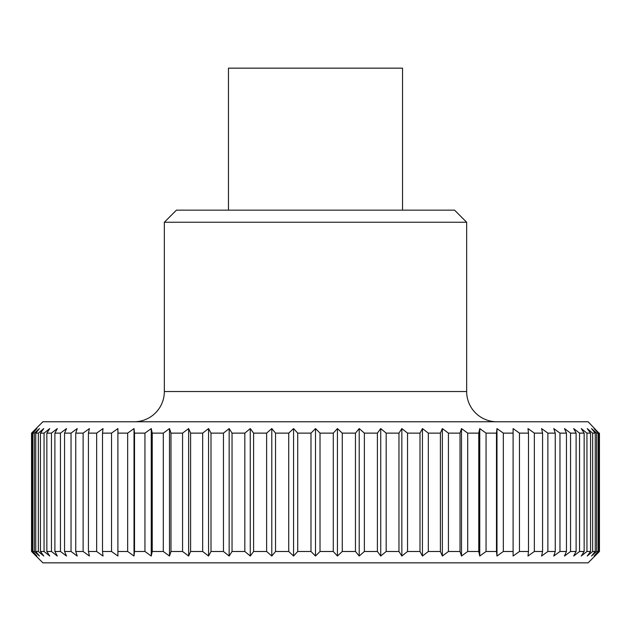 <?xml version="1.0" encoding="UTF-8"?>
<svg xmlns="http://www.w3.org/2000/svg" width="631" height="631" viewBox="0 0 631 631"><rect width="100%" height="100%" fill="white"/><g stroke="black" fill="none" stroke-linecap="round" stroke-linejoin="round"><path stroke-width="0.95" d="M496.881 421.768A30.233 30.233 0 0 1 466.656 391.535L164.344 391.535A30.233 30.233 0 0 1 134.119 421.768M164.344 222.246L176.435 210.147L454.565 210.147L466.656 222.246L164.344 222.246L164.344 391.535M228.469 210.147L228.469 68.156L402.531 68.156L402.531 210.147M598.929 551.486L594.079 556.029L598.22 551.486L598.22 433.126L594.079 428.583L598.929 433.126L598.929 551.486L599.45 551.486L588.124 562.844L42.876 562.844L31.55 551.486L32.071 551.486L32.071 433.126L31.55 433.126L31.55 551.486M310.988 433.126L315.5 428.583L320.012 433.126L320.012 551.486L315.5 556.029L310.988 551.486L310.988 433.126L297.714 433.126L297.714 551.486L310.988 551.486M297.714 551.486L293.573 556.029L288.73 551.486L288.73 433.126L275.534 433.126L275.534 551.486L288.73 551.486M275.534 551.486L271.787 556.029L266.629 551.486L266.629 433.126L253.599 433.126L253.599 551.486L266.629 551.486M253.599 551.486L250.262 556.029L244.828 551.486L244.828 433.126L232.042 433.126L232.042 551.486L244.828 551.486M232.042 551.486L229.148 556.029L223.469 551.486L223.469 433.126L210.999 433.126L210.999 551.486L223.469 551.486M210.999 551.486L208.561 556.029L202.669 551.486L202.669 433.126L190.609 433.126L190.609 551.486L202.669 551.486M190.609 551.486L188.637 556.029L182.572 551.486L182.572 433.126L170.977 433.126L170.977 551.486L182.572 551.486M170.977 551.486L169.494 556.029L163.295 551.486L163.295 433.126L152.245 433.126L152.245 551.486L163.295 551.486M152.245 551.486L151.251 556.029L144.949 551.486L144.949 433.126L134.513 433.126L134.513 551.486L144.949 551.486M134.513 551.486L134.017 556.029L127.659 551.486L127.659 433.126L117.902 433.126L117.902 551.486L127.659 551.486M117.902 551.486L117.902 556.029L111.529 551.486L111.529 433.126L102.514 433.126L102.514 551.486L111.529 551.486M102.514 551.486L103.011 556.029L96.653 551.486L96.653 433.126L88.427 433.126L88.427 551.486L96.653 551.486M88.427 551.486L89.428 556.029L83.126 551.486L83.126 433.126L75.752 433.126L75.752 551.486L83.126 551.486M75.752 551.486L77.234 556.029L71.035 551.486L71.035 433.126L64.543 433.126L64.543 551.486L71.035 551.486M64.543 551.486L66.515 556.029L60.45 551.486L60.45 433.126L54.889 433.126L54.889 551.486L60.45 551.486M54.889 551.486L57.326 556.029L51.442 551.486L51.442 433.126L46.844 433.126L46.844 551.486L51.442 551.486M46.844 551.486L49.739 556.029L44.052 551.486L44.052 433.126L40.447 433.126L40.447 551.486L44.052 551.486M40.447 551.486L43.776 556.029L38.341 551.486L38.341 433.126L35.754 433.126L35.754 551.486L38.341 551.486M35.754 551.486L39.501 556.029L34.342 551.486L34.342 433.126L32.78 433.126L32.78 551.486L34.342 551.486M32.78 551.486L36.921 556.029L32.071 551.486M31.55 433.126L42.876 421.768L588.124 421.768L598.929 433.126M333.286 433.126L337.427 428.583L337.427 556.029L333.286 551.486L333.286 433.126L320.012 433.126M337.427 428.583L342.27 433.126L342.27 551.486L337.427 556.029M342.27 551.486L355.466 551.486L355.466 433.126L342.27 433.126M355.466 433.126L359.213 428.583L364.371 433.126L364.371 551.486L359.213 556.029L355.466 551.486M364.371 551.486L377.401 551.486L377.401 433.126L364.371 433.126M377.401 433.126L380.738 428.583L386.172 433.126L386.172 551.486L398.958 551.486L398.958 433.126L386.172 433.126M398.958 433.126L401.852 428.583L407.531 433.126L407.531 551.486L420.001 551.486L420.001 433.126L407.531 433.126M420.001 433.126L422.439 428.583L428.331 433.126L428.331 551.486L440.391 551.486L440.391 433.126L428.331 433.126M440.391 433.126L442.363 428.583L448.428 433.126L448.428 551.486L460.023 551.486L460.023 433.126L448.428 433.126M460.023 433.126L461.506 428.583L467.705 433.126L467.705 551.486L478.755 551.486L478.755 433.126L467.705 433.126M478.755 433.126L479.749 428.583L486.051 433.126L486.051 551.486L496.487 551.486L496.487 433.126L486.051 433.126M496.487 433.126L496.983 428.583L503.341 433.126L503.341 551.486L513.098 551.486L513.098 433.126L503.341 433.126M519.471 551.486L513.098 556.029L513.098 428.583L519.471 433.126L519.471 551.486L528.486 551.486L528.486 433.126L519.471 433.126M528.486 433.126L527.989 428.583L534.347 433.126L534.347 551.486L542.573 551.486L542.573 433.126L534.347 433.126M542.573 433.126L541.572 428.583L547.874 433.126L547.874 551.486L555.248 551.486L555.248 433.126L547.874 433.126M555.248 433.126L553.766 428.583L559.965 433.126L559.965 551.486L566.457 551.486L566.457 433.126L559.965 433.126M566.457 433.126L564.485 428.583L570.55 433.126L570.55 551.486L576.111 551.486L576.111 433.126L570.55 433.126M576.111 433.126L573.674 428.583L579.558 433.126L579.558 551.486L584.156 551.486L584.156 433.126L579.558 433.126M584.156 433.126L581.261 428.583L586.948 433.126L586.948 551.486L590.553 551.486L590.553 433.126L586.948 433.126M590.553 433.126L587.224 428.583L592.659 433.126L592.659 551.486L595.246 551.486L595.246 433.126L592.659 433.126M595.246 433.126L591.499 428.583L596.658 433.126L596.658 551.486L598.22 551.486M598.22 433.126L596.658 433.126M32.071 433.126L36.921 428.583L32.78 433.126M34.342 433.126L39.501 428.583L35.754 433.126M38.341 433.126L43.776 428.583L40.447 433.126M44.052 433.126L49.739 428.583L46.844 433.126M51.442 433.126L57.326 428.583L54.889 433.126M60.45 433.126L66.515 428.583L64.543 433.126M71.035 433.126L77.234 428.583L75.752 433.126M83.126 433.126L89.428 428.583L88.427 433.126M96.653 433.126L103.011 428.583L102.514 433.126M111.529 433.126L117.902 428.583L117.902 433.126M127.659 433.126L134.017 428.583L134.513 433.126M144.949 433.126L151.251 428.583L152.245 433.126M163.295 433.126L169.494 428.583L170.977 433.126M182.572 433.126L188.637 428.583L190.609 433.126M202.669 433.126L208.561 428.583L210.999 433.126M223.469 433.126L229.148 428.583L232.042 433.126M244.828 433.126L250.262 428.583L253.599 433.126M266.629 433.126L271.787 428.583L275.534 433.126M288.73 433.126L293.573 428.583L297.714 433.126M320.012 551.486L333.286 551.486M359.213 428.583L359.213 556.029M596.658 551.486L591.499 556.029L595.246 551.486M592.659 551.486L587.224 556.029L590.553 551.486M586.948 551.486L581.261 556.029L584.156 551.486M579.558 551.486L573.674 556.029L576.111 551.486M570.55 551.486L564.485 556.029L566.457 551.486M559.965 551.486L553.766 556.029L555.248 551.486M547.874 551.486L541.572 556.029L542.573 551.486M534.347 551.486L527.989 556.029L528.486 551.486M503.341 551.486L496.983 556.029L496.487 551.486M486.051 551.486L479.749 556.029L478.755 551.486M467.705 551.486L461.506 556.029L460.023 551.486M448.428 551.486L442.363 556.029L440.391 551.486M428.331 551.486L422.439 556.029L420.001 551.486M407.531 551.486L401.852 556.029L398.958 551.486M386.172 551.486L380.738 556.029L377.401 551.486M380.738 428.583L380.738 556.029M401.852 428.583L401.852 556.029M422.439 428.583L422.439 556.029M442.363 428.583L442.363 556.029M461.506 428.583L461.506 556.029M479.749 428.583L479.749 556.029M496.983 428.583L496.983 556.029M599.45 551.486L599.45 433.126M134.017 428.583L134.017 556.029M151.251 428.583L151.251 556.029M169.494 428.583L169.494 556.029M188.637 428.583L188.637 556.029M208.561 428.583L208.561 556.029M229.148 428.583L229.148 556.029M250.262 428.583L250.262 556.029M271.787 428.583L271.787 556.029M293.573 428.583L293.573 556.029M315.5 428.583L315.5 556.029M466.656 222.246L466.656 391.535"/></g></svg>
